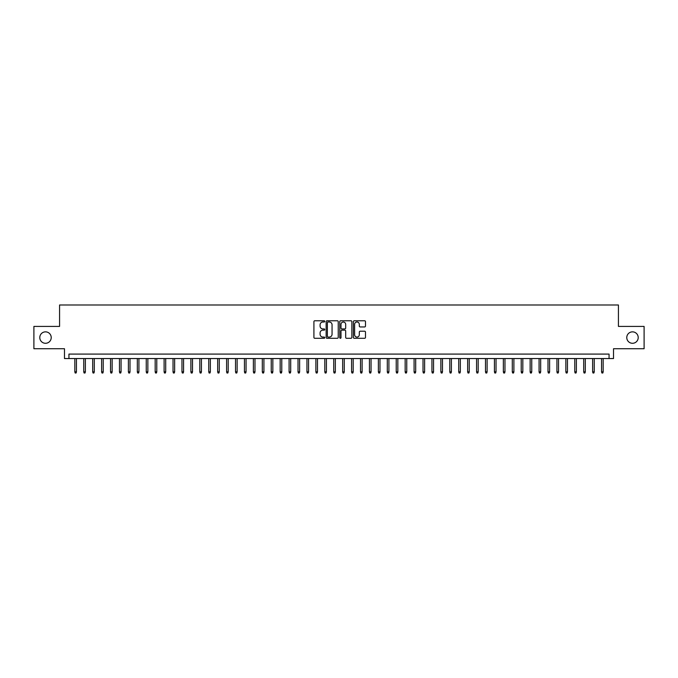 <?xml version="1.0" encoding="UTF-8"?>
<svg xmlns="http://www.w3.org/2000/svg" width="678" height="678" viewBox="0 0 678 678"><rect width="100%" height="100%" fill="white"/><g stroke="black" fill="none" stroke-linecap="round" stroke-linejoin="round"><path stroke-width="1.02" d="M324.72 321.389A0.61 0.61 0 0 0 324.101 320.77L314.795 320.77A0.873 0.873 0 0 0 313.914 321.652L313.914 337.424A0.873 0.873 0 0 0 314.795 338.297L324.101 338.297A0.61 0.61 0 0 0 324.72 337.686A0.61 0.61 0 0 0 324.101 337.076L322.898 337.076A2.805 2.805 0 0 1 320.092 334.271L320.092 332.957A2.805 2.805 0 0 1 322.898 330.152L324.101 330.152A0.61 0.61 0 0 0 324.72 329.533A0.61 0.61 0 0 0 324.101 328.923L322.898 328.923A2.805 2.805 0 0 1 320.092 326.118L320.092 324.804A2.805 2.805 0 0 1 322.898 321.999L324.101 321.999A0.61 0.61 0 0 0 324.72 321.389M626.777 337.568A5.712 5.712 0 0 0 632.498 343.288A5.712 5.712 0 0 0 638.21 337.568A5.712 5.712 0 0 0 632.498 331.856A5.712 5.712 0 0 0 626.777 337.568M39.79 337.568A5.712 5.712 0 0 0 45.502 343.288A5.712 5.712 0 0 0 51.223 337.568A5.712 5.712 0 0 0 45.502 331.856A5.712 5.712 0 0 0 39.79 337.568M364.611 326.949A0.873 0.873 0 0 0 365.484 326.076L365.484 321.652A0.873 0.873 0 0 0 364.611 320.77L354.272 320.77A0.873 0.873 0 0 0 353.391 321.652L353.391 337.424A0.873 0.873 0 0 0 354.272 338.297L364.611 338.297A0.873 0.873 0 0 0 365.484 337.424L365.484 332.076A0.873 0.873 0 0 0 364.611 331.203L360.188 331.203A0.873 0.873 0 0 0 359.306 332.076L359.306 334.729A2.348 2.348 0 0 1 356.967 337.076A2.348 2.348 0 0 1 354.619 334.729L354.619 324.347A2.348 2.348 0 0 1 356.967 321.999A2.348 2.348 0 0 1 359.306 324.347L359.306 326.076A0.873 0.873 0 0 0 360.188 326.949L364.611 326.949M609.056 358.552L613.522 358.552L613.522 348.729L644.1 348.729L644.1 326.415L618.429 326.415L618.429 304.99L59.571 304.99L59.571 326.415L33.9 326.415L33.9 348.729L64.478 348.729L64.478 358.552L609.056 358.552L609.056 354.086L68.944 354.086L68.944 358.552M338.237 321.652A0.873 0.873 0 0 0 337.356 320.77L327.016 320.77A0.873 0.873 0 0 0 326.143 321.652L326.143 337.424A0.873 0.873 0 0 0 327.016 338.297L337.356 338.297A0.873 0.873 0 0 0 338.237 337.424L338.237 321.652M340.644 320.77L350.984 320.77A0.873 0.873 0 0 1 351.857 321.652L351.857 337.424A0.873 0.873 0 0 1 350.984 338.297L346.56 338.297A0.873 0.873 0 0 1 345.678 337.424L345.678 331.025A0.873 0.873 0 0 0 344.805 330.152L341.873 330.152A0.873 0.873 0 0 0 340.992 331.025L340.992 337.686A0.61 0.61 0 0 1 340.381 338.297A0.61 0.61 0 0 1 339.763 337.686L339.763 321.652A0.873 0.873 0 0 1 340.644 320.77M327.983 321.999A0.61 0.61 0 0 0 327.364 322.618L327.364 336.458A0.61 0.61 0 0 0 327.983 337.076L329.254 337.076A2.805 2.805 0 0 0 332.059 334.271L332.059 324.804A2.805 2.805 0 0 0 329.254 321.999L327.983 321.999M345.678 324.389A2.348 2.348 0 0 0 343.339 322.042A2.348 2.348 0 0 0 340.992 324.389L340.992 328.05A0.873 0.873 0 0 0 341.873 328.923L344.805 328.923A0.873 0.873 0 0 0 345.678 328.05L345.678 324.389M76.436 371.858L76.08 373.01L75.19 373.01L74.834 371.858L76.436 371.858L76.436 358.552M74.834 371.858L74.834 358.552M85.369 371.858L85.013 373.01L84.114 373.01L83.758 371.858L85.369 371.858L85.369 358.552M83.758 371.858L83.758 358.552M94.293 371.858L93.937 373.01L93.047 373.01L92.691 371.858L94.293 371.858L94.293 358.552M92.691 371.858L92.691 358.552M103.225 371.858L102.87 373.01L101.971 373.01L101.615 371.858L103.225 371.858L103.225 358.552M101.615 371.858L101.615 358.552M112.15 371.858L111.794 373.01L110.904 373.01L110.539 371.858L112.15 371.858L112.15 358.552M110.539 371.858L110.539 358.552M121.074 371.858L120.718 373.01L119.828 373.01L119.472 371.858L121.074 371.858L121.074 358.552M119.472 371.858L119.472 358.552M130.007 371.858L129.651 373.01L128.752 373.01L128.396 371.858L130.007 371.858L130.007 358.552M128.396 371.858L128.396 358.552M138.931 371.858L138.575 373.01L137.685 373.01L137.329 371.858L138.931 371.858L138.931 358.552M137.329 371.858L137.329 358.552M147.863 371.858L147.507 373.01L146.609 373.01L146.253 371.858L147.863 371.858L147.863 358.552M146.253 371.858L146.253 358.552M156.787 371.858L156.432 373.01L155.542 373.01L155.177 371.858L156.787 371.858L156.787 358.552M155.177 371.858L155.177 358.552M165.712 371.858L165.356 373.01L164.466 373.01L164.11 371.858L165.712 371.858L165.712 358.552M164.11 371.858L164.11 358.552M174.644 371.858L174.288 373.01L173.39 373.01L173.034 371.858L174.644 371.858L174.644 358.552M173.034 371.858L173.034 358.552M183.569 371.858L183.213 373.01L182.323 373.01L181.967 371.858L183.569 371.858L183.569 358.552M181.967 371.858L181.967 358.552M192.501 371.858L192.145 373.01L191.247 373.01L190.891 371.858L192.501 371.858L192.501 358.552M190.891 371.858L190.891 358.552M201.425 371.858L201.069 373.01L200.179 373.01L199.815 371.858L201.425 371.858L201.425 358.552M199.815 371.858L199.815 358.552M210.35 371.858L209.994 373.01L209.104 373.01L208.748 371.858L210.35 371.858L210.35 358.552M208.748 371.858L208.748 358.552M219.282 371.858L218.926 373.01L218.028 373.01L217.672 371.858L219.282 371.858L219.282 358.552M217.672 371.858L217.672 358.552M228.206 371.858L227.85 373.01L226.961 373.01L226.605 371.858L228.206 371.858L228.206 358.552M226.605 371.858L226.605 358.552M237.139 371.858L236.783 373.01L235.885 373.01L235.529 371.858L237.139 371.858L237.139 358.552M235.529 371.858L235.529 358.552M246.063 371.858L245.707 373.01L244.817 373.01L244.453 371.858L246.063 371.858L246.063 358.552M244.453 371.858L244.453 358.552M254.987 371.858L254.631 373.01L253.742 373.01L253.386 371.858L254.987 371.858L254.987 358.552M253.386 371.858L253.386 358.552M263.92 371.858L263.564 373.01L262.666 373.01L262.31 371.858L263.92 371.858L263.92 358.552M262.31 371.858L262.31 358.552M272.844 371.858L272.488 373.01L271.598 373.01L271.242 371.858L272.844 371.858L272.844 358.552M271.242 371.858L271.242 358.552M281.777 371.858L281.421 373.01L280.523 373.01L280.167 371.858L281.777 371.858L281.777 358.552M280.167 371.858L280.167 358.552M290.701 371.858L290.345 373.01L289.455 373.01L289.091 371.858L290.701 371.858L290.701 358.552M289.091 371.858L289.091 358.552M299.625 371.858L299.269 373.01L298.379 373.01L298.023 371.858L299.625 371.858L299.625 358.552M298.023 371.858L298.023 358.552M308.558 371.858L308.202 373.01L307.304 373.01L306.948 371.858L308.558 371.858L308.558 358.552M306.948 371.858L306.948 358.552M317.482 371.858L317.126 373.01L316.236 373.01L315.88 371.858L317.482 371.858L317.482 358.552M315.88 371.858L315.88 358.552M326.415 371.858L326.059 373.01L325.16 373.01L324.804 371.858L326.415 371.858L326.415 358.552M324.804 371.858L324.804 358.552M335.339 371.858L334.983 373.01L334.093 373.01L333.729 371.858L335.339 371.858L335.339 358.552M333.729 371.858L333.729 358.552M344.271 371.858L343.907 373.01L343.017 373.01L342.661 371.858L344.271 371.858L344.271 358.552M342.661 371.858L342.661 358.552M353.196 371.858L352.84 373.01L351.941 373.01L351.585 371.858L353.196 371.858L353.196 358.552M351.585 371.858L351.585 358.552M362.12 371.858L361.764 373.01L360.874 373.01L360.518 371.858L362.12 371.858L362.12 358.552M360.518 371.858L360.518 358.552M371.052 371.858L370.697 373.01L369.798 373.01L369.442 371.858L371.052 371.858L371.052 358.552M369.442 371.858L369.442 358.552M379.977 371.858L379.621 373.01L378.731 373.01L378.375 371.858L379.977 371.858L379.977 358.552M378.375 371.858L378.375 358.552M388.909 371.858L388.545 373.01L387.655 373.01L387.299 371.858L388.909 371.858L388.909 358.552M387.299 371.858L387.299 358.552M397.833 371.858L397.478 373.01L396.579 373.01L396.223 371.858L397.833 371.858L397.833 358.552M396.223 371.858L396.223 358.552M406.758 371.858L406.402 373.01L405.512 373.01L405.156 371.858L406.758 371.858L406.758 358.552M405.156 371.858L405.156 358.552M415.69 371.858L415.334 373.01L414.436 373.01L414.08 371.858L415.69 371.858L415.69 358.552M414.08 371.858L414.08 358.552M424.614 371.858L424.259 373.01L423.369 373.01L423.013 371.858L424.614 371.858L424.614 358.552M423.013 371.858L423.013 358.552M433.547 371.858L433.183 373.01L432.293 373.01L431.937 371.858L433.547 371.858L433.547 358.552M431.937 371.858L431.937 358.552M442.471 371.858L442.115 373.01L441.217 373.01L440.861 371.858L442.471 371.858L442.471 358.552M440.861 371.858L440.861 358.552M451.395 371.858L451.04 373.01L450.15 373.01L449.794 371.858L451.395 371.858L451.395 358.552M449.794 371.858L449.794 358.552M460.328 371.858L459.972 373.01L459.074 373.01L458.718 371.858L460.328 371.858L460.328 358.552M458.718 371.858L458.718 358.552M469.252 371.858L468.896 373.01L468.006 373.01L467.65 371.858L469.252 371.858L469.252 358.552M467.65 371.858L467.65 358.552M478.185 371.858L477.82 373.01L476.931 373.01L476.575 371.858L478.185 371.858L478.185 358.552M476.575 371.858L476.575 358.552M487.109 371.858L486.753 373.01L485.855 373.01L485.499 371.858L487.109 371.858L487.109 358.552M485.499 371.858L485.499 358.552M496.033 371.858L495.677 373.01L494.787 373.01L494.431 371.858L496.033 371.858L496.033 358.552M494.431 371.858L494.431 358.552M504.966 371.858L504.61 373.01L503.712 373.01L503.356 371.858L504.966 371.858L504.966 358.552M503.356 371.858L503.356 358.552M513.89 371.858L513.534 373.01L512.644 373.01L512.288 371.858L513.89 371.858L513.89 358.552M512.288 371.858L512.288 358.552M522.823 371.858L522.458 373.01L521.568 373.01L521.212 371.858L522.823 371.858L522.823 358.552M521.212 371.858L521.212 358.552M531.747 371.858L531.391 373.01L530.493 373.01L530.137 371.858L531.747 371.858L531.747 358.552M530.137 371.858L530.137 358.552M540.671 371.858L540.315 373.01L539.425 373.01L539.069 371.858L540.671 371.858L540.671 358.552M539.069 371.858L539.069 358.552M549.604 371.858L549.248 373.01L548.349 373.01L547.994 371.858L549.604 371.858L549.604 358.552M547.994 371.858L547.994 358.552M558.528 371.858L558.172 373.01L557.282 373.01L556.926 371.858L558.528 371.858L558.528 358.552M556.926 371.858L556.926 358.552M567.461 371.858L567.096 373.01L566.206 373.01L565.85 371.858L567.461 371.858L567.461 358.552M565.85 371.858L565.85 358.552M576.385 371.858L576.029 373.01L575.13 373.01L574.775 371.858L576.385 371.858L576.385 358.552M574.775 371.858L574.775 358.552M585.309 371.858L584.953 373.01L584.063 373.01L583.707 371.858L585.309 371.858L585.309 358.552M583.707 371.858L583.707 358.552M594.242 371.858L593.886 373.01L592.987 373.01L592.631 371.858L594.242 371.858L594.242 358.552M592.631 371.858L592.631 358.552M603.166 371.858L602.81 373.01L601.92 373.01L601.564 371.858L603.166 371.858L603.166 358.552M601.564 371.858L601.564 358.552"/></g></svg>
